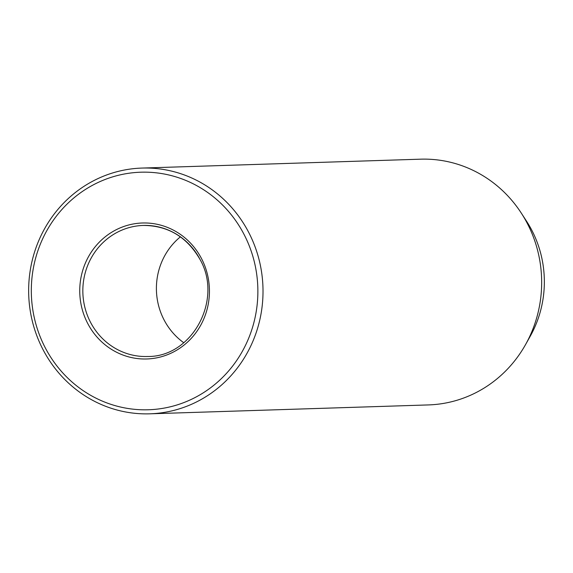 <?xml version="1.0" encoding="UTF-8"?>
<svg xmlns="http://www.w3.org/2000/svg" width="573" height="573" viewBox="0 0 573 573"><rect width="100%" height="100%" fill="white"/><g stroke="black" fill="none" stroke-linecap="round" stroke-linejoin="round"><path stroke-width="0.86" d="M180.395 236.85A65.566 62.5 -91.8 0 0 164.838 321.338A65.566 62.5 -91.8 0 0 183.775 342.733M242.58 231.671A118.84 113.275 -91.8 0 0 87.748 188.016A118.84 113.275 -91.8 0 0 46.606 350.304A118.84 113.275 -91.8 0 0 201.438 393.959A118.84 113.275 -91.8 0 0 242.58 231.671M44.465 352.309A122.937 117.178 88.2 0 1 141.911 168.075A122.937 117.178 88.2 0 1 247.199 229.587A122.937 117.178 88.2 0 1 149.754 413.821A122.937 117.178 88.2 0 1 44.465 352.309M149.754 413.821L428.403 404.925A122.937 117.178 -91.8 0 0 525.505 344.667L530.211 336.279A107.566 102.531 -91.8 0 0 530.505 227.81A107.566 102.531 -91.8 0 0 526.537 221.192L521.308 213.127A122.937 117.178 -91.8 0 0 420.553 159.179L141.911 168.075M525.505 344.667A122.937 117.178 -91.8 0 0 525.842 220.691A122.937 117.178 -91.8 0 0 521.308 213.127M88.507 324.941A68.022 64.842 88.2 0 1 112.057 232.044A68.022 64.842 88.2 0 1 200.679 257.033A68.022 64.842 88.2 0 1 177.129 349.931A68.022 64.842 88.2 0 1 88.507 324.941M199.397 258.237A65.566 62.5 -91.8 0 0 143.243 225.433A65.566 62.5 -91.8 0 0 91.272 323.688A65.566 62.5 -91.8 0 0 147.426 356.499C192.7 357.244 223.85 298.454 199.275 258.201C186.261 236.477 167.581 225.554 143.243 225.433"/></g></svg>

